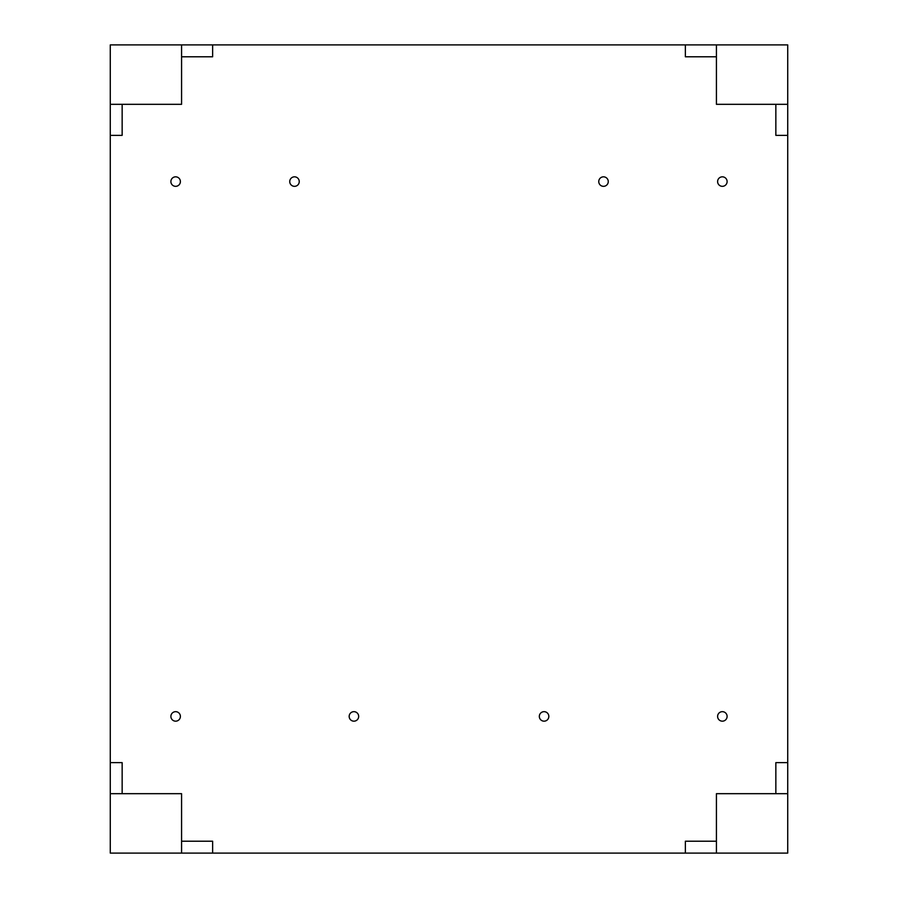 <?xml version="1.0" encoding="UTF-8"?>
<svg xmlns="http://www.w3.org/2000/svg" width="898" height="898" viewBox="0 0 898 898"><rect width="100%" height="100%" fill="white"/><g stroke="black" fill="none" stroke-linecap="round" stroke-linejoin="round"><path stroke-width="1.35" d="M180.397 181.576A4.759 4.759 0 0 1 175.638 186.335A4.759 4.759 0 0 1 170.889 181.576A4.759 4.759 0 0 1 175.638 176.827A4.759 4.759 0 0 1 180.397 181.576M180.397 716.424A4.759 4.759 0 0 1 175.638 721.173A4.759 4.759 0 0 1 170.889 716.424A4.759 4.759 0 0 1 175.638 711.665A4.759 4.759 0 0 1 180.397 716.424M358.672 716.424A4.759 4.759 0 0 1 353.913 721.173A4.759 4.759 0 0 1 349.165 716.424A4.759 4.759 0 0 1 353.913 711.665A4.759 4.759 0 0 1 358.672 716.424M299.247 181.576A4.759 4.759 0 0 1 294.488 186.335A4.759 4.759 0 0 1 289.74 181.576A4.759 4.759 0 0 1 294.488 176.827A4.759 4.759 0 0 1 299.247 181.576M608.26 181.576A4.759 4.759 0 0 1 603.512 186.335A4.759 4.759 0 0 1 598.753 181.576A4.759 4.759 0 0 1 603.512 176.827A4.759 4.759 0 0 1 608.26 181.576M727.111 716.424A4.759 4.759 0 0 1 722.362 721.173A4.759 4.759 0 0 1 717.603 716.424A4.759 4.759 0 0 1 722.362 711.665A4.759 4.759 0 0 1 727.111 716.424M727.111 181.576A4.759 4.759 0 0 1 722.362 186.335A4.759 4.759 0 0 1 717.603 181.576A4.759 4.759 0 0 1 722.362 176.827A4.759 4.759 0 0 1 727.111 181.576M548.835 716.424A4.759 4.759 0 0 1 544.087 721.173A4.759 4.759 0 0 1 539.328 716.424A4.759 4.759 0 0 1 544.087 711.665A4.759 4.759 0 0 1 548.835 716.424M110.274 135.374L122.15 135.374L122.15 104.325L181.576 104.325L181.576 44.9L110.274 44.9L110.274 853.1L787.726 853.1L787.726 135.374L775.85 135.374L775.85 104.325L716.424 104.325L716.424 56.787L685.365 56.787L685.365 44.9L787.726 44.9L787.726 104.325L775.85 104.325M787.726 762.626L775.85 762.626L775.85 793.675L716.424 793.675L716.424 841.213L685.365 841.213L685.365 853.1M181.576 56.787L212.635 56.787L212.635 44.9L685.365 44.9M110.274 762.626L122.15 762.626L122.15 793.675L181.576 793.675L181.576 841.213L212.635 841.213L212.635 853.1M181.576 44.9L212.635 44.9M787.726 135.374L787.726 104.325M716.424 841.213L716.424 853.1M787.726 793.675L775.85 793.675M181.576 853.1L181.576 841.213M110.274 793.675L122.15 793.675M110.274 104.325L122.15 104.325M716.424 56.787L716.424 44.9"/></g></svg>
